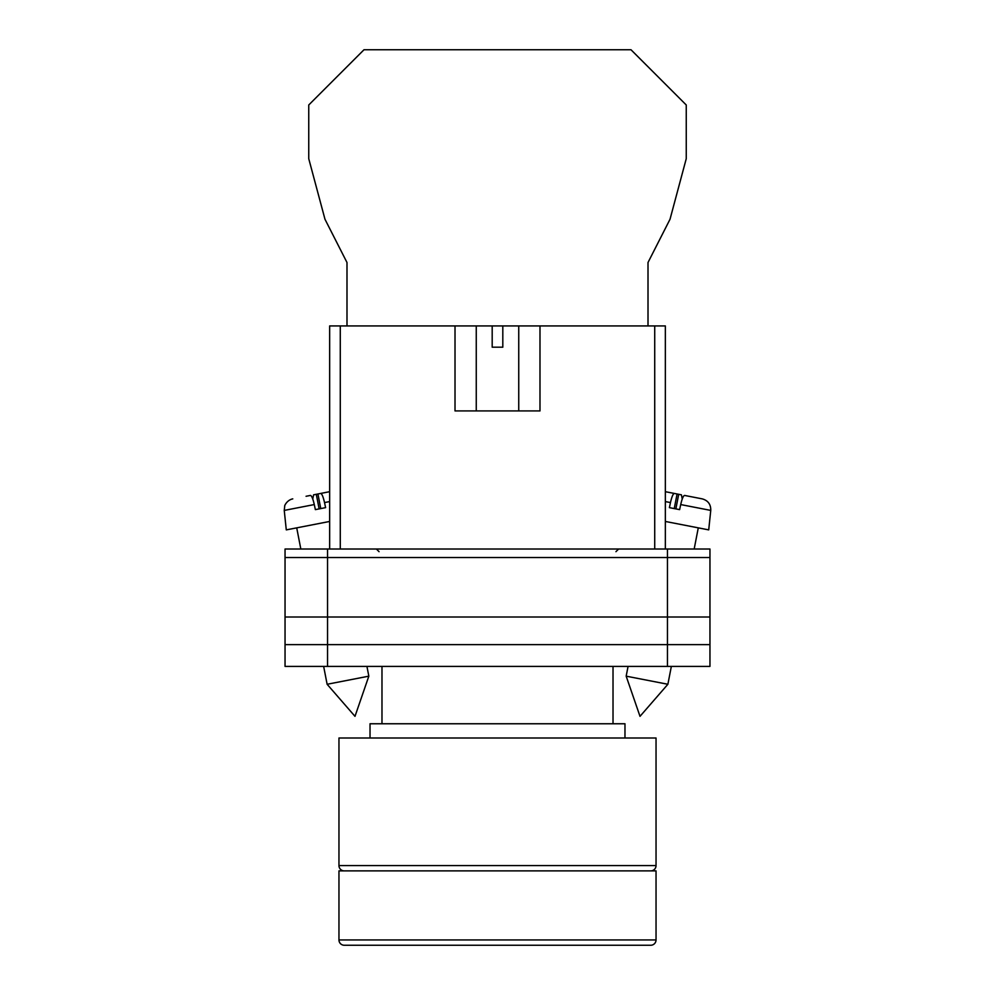 <?xml version="1.0" encoding="UTF-8"?>
<svg xmlns="http://www.w3.org/2000/svg" width="995" height="995" viewBox="0 0 995 995"><rect width="100%" height="100%" fill="white"/><g stroke="black" fill="none" stroke-linecap="round" stroke-linejoin="round"><path stroke-width="1.49" d="M285.043 557.523L285.043 666.401L285.043 549.016L327.542 549.016L327.542 666.401L709.957 666.401L709.957 557.523L285.043 557.523L285.043 666.401L327.542 666.401M709.957 557.523L709.957 549.016L327.542 549.016M667.458 549.016L667.458 644.623L285.043 644.623L285.043 666.401M667.458 666.401L667.458 644.623L709.957 644.623M285.043 617.012L709.957 617.012M626.166 676.165L640.009 716.338L667.881 684.274L626.166 676.165L628.069 666.401M665.344 521.455L708.714 529.887L710.753 510.41L680.704 504.564C682.06 498.694 683.366 495.647 684.585 495.435L702.221 498.868C708.042 500.51 710.89 504.365 710.753 510.41M680.704 504.564L679.635 509.627L674.436 508.619L669.399 507.637L670.468 502.574L665.344 501.579M674.237 508.582L677.073 493.98L674.349 493.445C673.118 493.657 671.824 496.704 670.468 502.574M682.247 499.005L681.413 494.826L671.899 492.973M665.344 491.692L674.349 493.445M675.866 508.893L678.702 494.291M368.834 676.165L354.991 716.338L327.119 684.274L368.834 676.165L366.931 666.401M329.656 521.455L286.286 529.887L284.247 510.41L314.296 504.564C312.94 498.694 311.634 495.647 310.415 495.435L306.062 496.281M314.296 504.564L315.365 509.627L320.564 508.619L325.601 507.637L324.532 502.574L329.656 501.579M320.763 508.582L317.927 493.98L320.651 493.445C321.882 493.657 323.176 496.704 324.532 502.574M312.753 499.005L313.587 494.826L329.656 491.692L320.651 493.445M319.134 508.893L316.298 494.291M648.006 325.937L648.006 262.518L670.021 219.261L686.251 158.702L686.251 104.985L631.004 49.75L363.996 49.75L308.748 104.985L308.748 158.702L324.979 219.261L346.994 262.518L346.994 325.937M650.73 870.886A5.311 5.311 0 0 0 656.041 865.575L656.041 738.004L338.959 738.004L338.959 865.575L656.041 865.575M344.27 870.886A5.311 5.311 0 0 1 338.959 865.575M624.972 738.004L624.972 723.763L370.028 723.763L370.028 738.004M613.019 723.763L613.019 666.401M381.981 723.763L381.981 666.401M632.944 945.25L362.056 945.25M338.959 939.939A5.311 5.311 0 0 0 344.27 945.25L650.73 945.25A5.311 5.311 0 0 0 656.041 939.939L656.041 870.886L338.959 870.886L338.959 939.939L656.041 939.939M455.013 325.937L492.189 325.937L492.189 347.193L502.811 347.193L502.811 325.937L539.986 325.937L539.986 410.923L455.013 410.923L455.013 325.937L340.278 325.937L340.278 549.016M654.722 549.016L654.722 325.937L539.986 325.937M329.656 549.016L329.656 325.937L340.278 325.937M492.189 325.937L502.811 325.937M654.722 325.937L665.344 325.937L665.344 549.016M615.942 551.678L618.604 549.016M379.058 551.678L376.396 549.016M667.881 684.274L671.351 666.401M694.174 549.016L698.279 527.86M327.119 684.274L323.649 666.401M300.826 549.016L296.721 527.86M284.247 510.41L284.744 505.895C284.259 506.393 286.647 500.124 292.779 498.868M518.743 325.937L518.743 410.923M476.257 325.937L476.257 410.923"/></g></svg>
